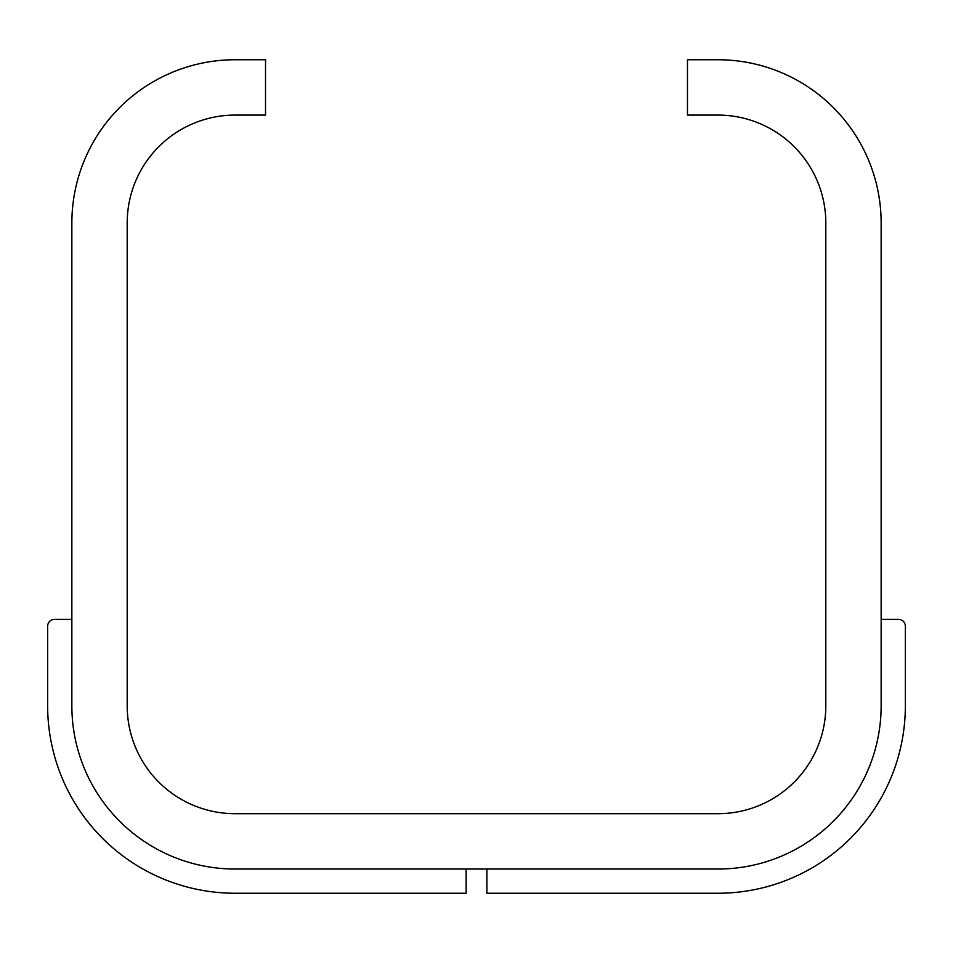 <?xml version="1.0" encoding="UTF-8"?>
<svg xmlns="http://www.w3.org/2000/svg" width="953" height="953" viewBox="0 0 953 953"><rect width="100%" height="100%" fill="white"/><g stroke="black" fill="none" stroke-linecap="round" stroke-linejoin="round"><path stroke-width="1.43" d="M687.47 115.087L687.47 59.753L717.907 59.753A163.237 163.237 0 0 1 881.144 222.99L881.144 705.792A163.237 163.237 0 0 1 717.907 869.041L235.093 869.041A163.237 163.237 0 0 1 71.856 705.792L71.856 222.99A163.237 163.237 0 0 1 235.093 59.753L265.53 59.753L265.53 115.087L235.093 115.087A107.903 107.903 0 0 0 127.19 222.99L127.19 705.792A107.903 107.903 0 0 0 235.093 813.695L717.907 813.695A107.903 107.903 0 0 0 825.81 705.792L825.81 222.99A107.903 107.903 0 0 0 717.907 115.087L687.47 115.087M71.856 705.792A163.237 163.237 0 0 0 235.093 869.041L466.124 869.041L466.124 893.247L235.093 893.247A187.443 187.443 0 0 1 47.65 705.792L47.65 626.252A6.921 6.921 0 0 1 54.571 619.331L71.856 619.331L71.856 705.792M905.35 705.792A187.443 187.443 0 0 1 717.907 893.247L486.876 893.247L486.876 869.041L717.907 869.041A163.237 163.237 0 0 0 881.144 705.792L881.144 619.331L898.429 619.331A6.921 6.921 0 0 1 905.35 626.252L905.35 705.792"/></g></svg>
